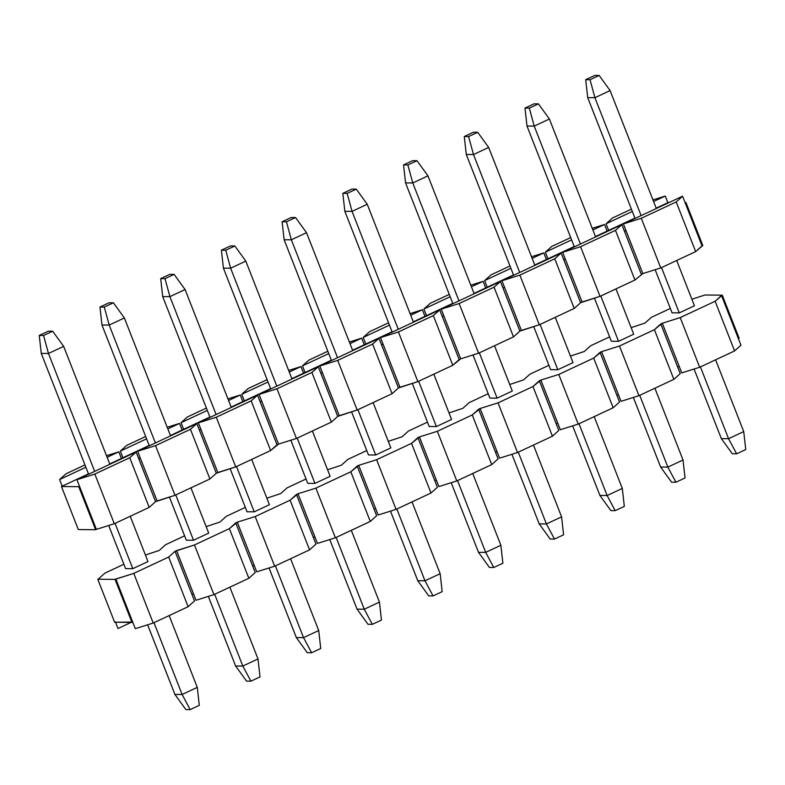 <?xml version="1.0" encoding="UTF-8"?>
<svg xmlns="http://www.w3.org/2000/svg" width="785" height="785" viewBox="0 0 785 785"><rect width="100%" height="100%" fill="white"/><g stroke="black" fill="none" stroke-linecap="round" stroke-linejoin="round"><path stroke-width="1.18" d="M676.199 201.941L682.577 196.201L623.378 223.911L641.286 218.279L676.199 201.941L641.286 218.279L660.744 267.94L695.657 251.602L676.199 201.941L695.657 251.602L702.035 245.862L682.577 196.201L676.199 201.941M612.437 218.024L606.069 223.754L632.327 211.469L606.069 223.754L612.437 218.024L631.415 209.144L612.437 218.024M653.581 201.519L665.268 196.054L652.953 199.92L665.268 196.054L653.581 201.519M625.969 230.535L623.378 223.911L682.577 196.201L702.035 245.862L702.791 245.509L685.923 202.471L702.791 245.509L695.657 251.602L660.744 267.94L641.286 218.279L623.378 223.911L625.969 230.535L624.448 231.241L621.857 224.628L641.316 274.289L624.448 231.241L625.969 230.535L642.837 273.572L625.969 230.535M96.378 529.355L114.296 523.723L94.828 474.061L76.92 479.694L96.378 529.355L95.623 529.718L78.314 529.561L61.446 486.523L78.755 486.671L79.511 486.317L76.92 479.694L136.119 451.993L138.71 458.607L136.119 451.993L129.741 457.724L149.209 507.385L155.577 501.644L138.71 458.607L155.577 501.644L157.098 500.938L140.23 457.9L138.71 458.607L140.23 457.9L157.098 500.938L175.006 495.306L155.548 445.644L137.64 451.277L140.23 457.9L137.64 451.277L196.839 423.566L199.429 430.19L196.839 423.566L190.461 429.307L209.919 478.968L216.297 473.227L199.429 430.19L216.297 473.227L217.818 472.521L200.95 429.483L199.429 430.19L200.95 429.483L217.818 472.521L235.726 466.889L216.267 417.227L198.35 422.86L200.95 429.483L198.35 422.86L257.549 395.149L260.149 401.773L257.549 395.149L251.18 400.88L270.639 450.541L277.017 444.81L260.149 401.773L277.017 444.81L278.528 444.094L261.67 401.057L260.149 401.773L261.67 401.057L278.528 444.094L296.445 438.462L276.987 388.801L259.07 394.433L261.67 401.057L259.07 394.433L318.268 366.723L320.869 373.346L318.268 366.723L311.9 372.463L331.358 422.124L337.736 416.384L320.869 373.346L337.736 416.384L339.248 415.677L322.38 372.639L320.869 373.346L322.38 372.639L339.248 415.677L357.165 410.045L337.697 360.384L319.789 366.016L322.38 372.639L319.789 366.016L378.988 338.306L381.579 344.929L378.988 338.306L372.61 344.046L392.078 393.707L398.446 387.967L381.579 344.929L398.446 387.967L399.967 387.26L383.1 344.213L381.579 344.929L383.1 344.213L399.967 387.26L417.875 381.628L398.417 331.967L380.509 337.599L383.1 344.213L380.509 337.599L439.708 309.889L442.298 316.512L439.708 309.889L433.33 315.619L452.788 365.28L459.166 359.55L442.298 316.512L459.166 359.55L460.687 358.833L443.819 315.796L442.298 316.512L443.819 315.796L460.687 358.833L478.595 353.201L459.137 303.54L441.219 309.172L443.819 315.796L441.219 309.172L500.418 281.462L503.018 288.085L500.418 281.462L494.05 287.202L513.508 336.863L519.886 331.123L503.018 288.085L519.886 331.123L521.397 330.416L504.539 287.379L503.018 288.085L504.539 287.379L521.397 330.416L539.315 324.784L519.856 275.123L501.939 280.755L504.539 287.379L501.939 280.755L561.138 253.045L563.738 259.668L561.138 253.045L554.769 258.785L574.227 308.436L580.596 302.706L563.738 259.668L580.596 302.706L582.117 301.999L565.249 258.952L563.738 259.668L565.249 258.952L582.117 301.999L600.034 296.367L580.566 246.706L562.659 252.338L565.249 258.952L562.659 252.338L621.857 224.628L615.479 230.358L634.947 280.019L642.837 273.572L660.744 267.94L642.837 273.572L634.947 280.019L615.479 230.358L580.566 246.706L600.034 296.367L634.947 280.019L600.034 296.367L580.596 302.706L574.227 308.436L554.769 258.785L561.138 253.045L501.939 280.755L519.856 275.123L554.769 258.785L519.856 275.123L539.315 324.784L574.227 308.436L539.315 324.784L519.886 331.123L513.508 336.863L494.05 287.202L500.418 281.462L441.219 309.172L459.137 303.54L494.05 287.202L459.137 303.54L478.595 353.201L513.508 336.863L478.595 353.201L460.687 358.833L452.788 365.28L433.33 315.619L439.708 309.889L380.509 337.599L398.417 331.967L433.33 315.619L398.417 331.967L417.875 381.628L452.788 365.28L417.875 381.628L398.446 387.967L392.078 393.707L372.61 344.046L378.988 338.306L319.789 366.016L337.697 360.384L372.61 344.046L337.697 360.384L357.165 410.045L392.078 393.707L357.165 410.045L337.736 416.384L331.358 422.124L311.9 372.463L318.268 366.723L259.07 394.433L276.987 388.801L311.9 372.463L276.987 388.801L296.445 438.462L331.358 422.124L296.445 438.462L278.528 444.094L270.639 450.541L251.18 400.88L257.549 395.149L198.35 422.86L216.267 417.227L251.18 400.88L216.267 417.227L235.726 466.889L270.639 450.541L235.726 466.889L216.297 473.227L209.919 478.968L190.461 429.307L196.839 423.566L137.64 451.277L155.548 445.644L190.461 429.307L155.548 445.644L175.006 495.306L209.919 478.968L175.006 495.306L155.577 501.644L149.209 507.385L129.741 457.724L136.119 451.993L76.92 479.694L94.828 474.061L129.741 457.724L94.828 474.061L114.296 523.723L149.209 507.385L114.296 523.723L96.378 529.355L79.511 486.317L78.755 486.671L95.623 529.718L96.378 529.355M545.349 252.181L571.608 239.886L545.349 252.181L551.727 246.441L545.349 252.181L547.94 258.805L545.349 252.181M592.861 229.936L604.548 224.471L592.233 228.337L604.548 224.471L607.139 231.094L608.66 230.378L606.069 223.754L608.66 230.378L634.918 218.093L607.139 231.094L604.548 224.471L592.861 229.936M570.695 237.561L551.727 246.441L570.695 237.561M580.566 246.706L615.479 230.358L621.857 224.628L562.659 252.338L580.566 246.706M546.429 259.511L574.208 246.51L546.429 259.511L543.828 252.888L546.429 259.511L534.742 264.987L546.429 259.511M531.514 256.764L543.828 252.888L532.142 258.363L543.828 252.888L531.514 256.764M487.23 287.222L513.488 274.927L487.23 287.222L484.63 280.598L487.23 287.222L485.709 287.928L487.23 287.222M510.888 268.313L484.63 280.598L491.008 274.868L509.985 265.987L491.008 274.868L484.63 280.598L510.888 268.313M470.804 285.181L483.118 281.315L485.709 287.928L483.118 281.315L471.422 286.78L483.118 281.315L470.804 285.181M426.51 315.639L452.768 303.353L426.51 315.639L423.91 309.025L426.51 315.639L424.989 316.355L426.51 315.639M474.022 293.404L485.709 287.928L474.022 293.404M450.178 296.73L423.91 309.025L430.288 303.285L449.265 294.404L430.288 303.285L423.91 309.025L450.178 296.73M410.084 313.608L422.399 309.732L424.989 316.355L422.399 309.732L410.712 315.197L422.399 309.732L410.084 313.608M365.79 344.065L392.049 331.77L365.79 344.065L363.2 337.442L365.79 344.065L364.269 344.772L365.79 344.065M413.302 321.821L424.989 316.355L413.302 321.821M389.458 325.147L363.2 337.442L369.568 331.702L388.546 322.821L369.568 331.702L363.2 337.442L389.458 325.147M349.364 342.024L361.679 338.149L364.269 344.772L361.679 338.149L349.992 343.624L361.679 338.149L349.364 342.024M305.071 372.483L331.339 360.187L305.071 372.483L302.48 365.859L305.071 372.483L303.56 373.189L305.071 372.483M352.583 350.247L364.269 344.772L352.583 350.247M328.738 353.574L302.48 365.859L308.858 360.129L327.826 351.248L308.858 360.129L302.48 365.859L328.738 353.574M288.644 370.441L300.959 366.575L303.56 373.189L300.959 366.575L289.272 372.041L300.959 366.575L288.644 370.441M244.361 400.899L270.619 388.614L244.361 400.899L241.76 394.286L244.361 400.899L242.84 401.616L244.361 400.899M291.873 378.664L303.56 373.189L291.873 378.664M268.028 381.991L241.76 394.286L248.138 388.546L267.116 379.665L248.138 388.546L241.76 394.286L268.028 381.991M227.935 398.868L240.249 394.992L242.84 401.616L240.249 394.992L228.563 400.468L240.249 394.992L227.935 398.868M183.641 429.326L209.899 417.031L183.641 429.326L181.05 422.703L183.641 429.326L182.12 430.033L183.641 429.326M231.153 407.081L242.84 401.616L231.153 407.081M207.309 410.408L181.05 422.703L187.419 416.963L206.396 408.082L187.419 416.963L181.05 422.703L207.309 410.408M167.215 427.285L179.53 423.409L182.12 430.033L179.53 423.409L167.843 428.885L179.53 423.409L167.215 427.285M122.921 457.743L149.179 445.448L122.921 457.743L120.331 451.12L122.921 457.743L121.41 458.46L122.921 457.743M170.433 435.508L182.12 430.033L170.433 435.508M146.589 438.835L120.331 451.12L126.699 445.389L145.676 436.509L126.699 445.389L120.331 451.12L146.589 438.835M106.495 455.702L118.81 451.836L121.41 458.46L118.81 451.836L107.123 457.302L118.81 451.836L106.495 455.702M62.201 486.16L88.469 473.875L62.201 486.16L59.611 479.547L62.201 486.16L61.446 486.523L62.201 486.16M109.723 463.925L121.41 458.46L109.723 463.925M85.869 467.252L59.611 479.547L65.989 473.806L84.957 464.926L65.989 473.806L59.611 479.547L85.869 467.252M667.858 202.667L665.268 196.054L667.858 202.667L669.497 202.324L656.172 208.143L667.858 202.667M685.03 202.461L685.923 202.471L685.03 202.461M595.452 236.56L607.139 231.094L595.452 236.56M95.623 529.718L78.755 486.671L61.446 486.523L78.314 529.561L95.623 529.718M190.186 709.601L185.859 709.562L190.186 709.601L199.292 705.332L190.186 709.601L182.11 694.48L190.186 709.601M199.292 705.332L197.29 687.375L182.11 694.48L197.29 687.375L169.158 615.587L197.29 687.375L199.292 705.332M48.474 353.476L94.681 471.383L48.474 353.476L63.654 346.371L48.474 353.476L43.577 335.489L48.474 353.476L41.262 353.417L48.474 353.476M115.052 523.369L132.802 568.674L115.052 523.369M153.978 622.691L182.11 694.48L153.978 622.691M147.982 561.569L130.231 516.265L147.982 561.569L132.802 568.674L147.982 561.569M109.861 464.278L63.654 346.371L52.683 331.231L43.577 335.489L52.683 331.231L48.356 331.191L39.25 335.45L43.577 335.489L39.25 335.45L41.262 353.417L88.607 474.228L41.262 353.417L39.25 335.45L48.356 331.191L52.683 331.231L63.654 346.371L109.861 464.278M108.693 525.489L125.59 568.605L108.693 525.489M147.619 624.811L174.898 694.411L182.11 694.48L174.898 694.411L185.859 709.562L174.898 694.411L147.619 624.811M250.906 681.174L246.578 681.135L250.906 681.174L260.012 676.915L250.906 681.174L242.82 666.053L250.906 681.174M260.012 676.915L258 658.949L242.82 666.053L258 658.949L229.868 587.17L258 658.949L260.012 676.915M109.184 325.059L155.391 442.966L109.184 325.059L124.364 317.954L109.184 325.059L104.297 307.072L109.184 325.059L101.971 324.99L109.184 325.059M175.771 494.952L193.522 540.247L175.771 494.952M214.688 594.274L242.82 666.053L214.688 594.274M208.702 533.143L190.951 487.848L208.702 533.143L193.522 540.247L208.702 533.143M170.571 435.861L124.364 317.954L113.403 302.804L104.297 307.072L113.403 302.804L109.076 302.765L99.97 307.033L104.297 307.072L99.97 307.033L101.971 324.99L149.327 445.811L101.971 324.99L99.97 307.033L109.076 302.765L113.403 302.804L124.364 317.954L170.571 435.861M169.413 497.062L186.31 540.188L169.413 497.062M208.339 596.384L235.608 665.994L242.82 666.053L235.608 665.994L246.578 681.135L235.608 665.994L208.339 596.384M311.625 652.757L307.298 652.718L311.625 652.757L320.731 648.488L311.625 652.757L303.54 637.636L311.625 652.757M320.731 648.488L318.72 630.532L303.54 637.636L318.72 630.532L290.587 558.743L318.72 630.532L320.731 648.488M169.903 296.632L216.111 414.549L169.903 296.632L185.083 289.528L169.903 296.632L165.007 278.646L169.903 296.632L162.691 296.573L169.903 296.632M236.481 466.525L254.242 511.83L236.481 466.525M275.407 565.848L303.54 637.636L275.407 565.848M269.422 504.726L251.661 459.421L269.422 504.726L254.242 511.83L269.422 504.726M231.29 407.435L185.083 289.528L174.123 274.387L165.007 278.646L174.123 274.387L169.795 274.348L160.68 278.606L165.007 278.646L160.68 278.606L162.691 296.573L210.037 417.385L162.691 296.573L160.68 278.606L169.795 274.348L174.123 274.387L185.083 289.528L231.29 407.435M230.133 468.645L247.03 511.761L230.133 468.645M269.049 567.967L296.328 637.567L303.54 637.636L296.328 637.567L307.298 652.718L296.328 637.567L269.049 567.967M372.335 624.33L368.008 624.301L372.335 624.33L381.451 620.071L372.335 624.33L364.26 609.219L372.335 624.33M381.451 620.071L379.44 602.115L364.26 609.219L379.44 602.115L351.307 530.326L379.44 602.115L381.451 620.071M230.623 268.215L276.83 386.122L230.623 268.215L245.803 261.111L230.623 268.215L225.727 250.229L230.623 268.215L223.411 268.146L230.623 268.215M297.201 438.108L314.952 483.413L297.201 438.108M336.127 537.431L364.26 609.219L336.127 537.431M330.132 476.309L312.381 431.004L330.132 476.309L314.952 483.413L330.132 476.309M292.01 379.018L245.803 261.111L234.833 245.97L225.727 250.229L234.833 245.97L230.505 245.931L221.399 250.189L225.727 250.229L221.399 250.189L223.411 268.146L270.756 388.967L223.411 268.146L221.399 250.189L230.505 245.931L234.833 245.97L245.803 261.111L292.01 379.018M290.842 440.228L307.74 483.344L290.842 440.228M329.769 539.55L357.047 609.15L364.26 609.219L357.047 609.15L368.008 624.301L357.047 609.15L329.769 539.55M433.055 595.913L428.728 595.874L433.055 595.913L442.161 591.654L433.055 595.913L424.979 580.792L433.055 595.913M442.161 591.654L440.159 573.688L424.979 580.792L440.159 573.688L412.027 501.909L440.159 573.688L442.161 591.654M291.343 239.798L337.55 357.705L291.343 239.798L306.523 232.694L291.343 239.798L286.447 221.812L291.343 239.798L284.131 239.729L291.343 239.798M357.921 409.691L375.672 454.986L357.921 409.691M396.847 509.014L424.979 580.792L396.847 509.014M390.851 447.882L373.101 402.587L390.851 447.882L375.672 454.986L390.851 447.882M352.73 350.601L306.523 232.694L295.552 217.543L286.447 221.812L295.552 217.543L291.225 217.504L282.119 221.772L286.447 221.812L282.119 221.772L284.131 239.729L331.476 360.55L284.131 239.729L282.119 221.772L291.225 217.504L295.552 217.543L306.523 232.694L352.73 350.601M351.562 411.801L368.459 454.927L351.562 411.801M390.488 511.123L417.767 580.733L424.979 580.792L417.767 580.733L428.728 595.874L417.767 580.733L390.488 511.123M493.775 567.496L489.447 567.457L493.775 567.496L502.881 563.228L493.775 567.496L485.689 552.375L493.775 567.496M502.881 563.228L500.869 545.271L485.689 552.375L500.869 545.271L472.737 473.483L500.869 545.271L502.881 563.228M352.053 211.371L398.26 329.288L352.053 211.371L367.233 204.267L352.053 211.371L347.166 193.385L352.053 211.371L344.841 211.312L352.053 211.371M418.64 381.265L436.391 426.569L418.64 381.265M457.557 480.587L485.689 552.375L457.557 480.587M451.571 419.465L433.82 374.16L451.571 419.465L436.391 426.569L451.571 419.465M413.44 322.174L367.233 204.267L356.272 189.126L347.166 193.385L356.272 189.126L351.945 189.087L342.839 193.345L347.166 193.385L342.839 193.345L344.841 211.312L392.196 332.124L344.841 211.312L342.839 193.345L351.945 189.087L356.272 189.126L367.233 204.267L413.44 322.174M412.282 383.384L429.179 426.5L412.282 383.384M451.208 482.706L478.477 552.306L485.689 552.375L478.477 552.306L489.447 567.457L478.477 552.306L451.208 482.706M554.495 539.069L550.167 539.03L554.495 539.069L563.601 534.811L554.495 539.069L546.409 523.958L554.495 539.069M563.601 534.811L561.589 516.854L546.409 523.958L561.589 516.854L533.457 445.066L561.589 516.854L563.601 534.811M412.773 182.954L458.98 300.861L412.773 182.954L427.953 175.85L412.773 182.954L407.876 164.968L412.773 182.954L405.56 182.885L412.773 182.954M479.35 352.848L497.111 398.152L479.35 352.848M518.277 452.17L546.409 523.958L518.277 452.17M512.291 391.048L494.53 345.743L512.291 391.048L497.111 398.152L512.291 391.048M474.16 293.757L427.953 175.85L416.992 160.699L407.876 164.968L416.992 160.699L412.665 160.67L403.549 164.929L407.876 164.968L403.549 164.929L405.56 182.885L452.906 303.707L405.56 182.885L403.549 164.929L412.665 160.67L416.992 160.699L427.953 175.85L474.16 293.757M473.002 354.967L489.899 398.083L473.002 354.967M511.918 454.279L539.197 523.889L546.409 523.958L539.197 523.889L550.167 539.03L539.197 523.889L511.918 454.279M615.205 510.652L610.877 510.613L615.205 510.652L624.32 506.394L615.205 510.652L607.129 495.531L615.205 510.652M624.32 506.394L622.309 488.427L607.129 495.531L622.309 488.427L594.176 416.639L622.309 488.427L624.32 506.394M473.492 154.537L519.699 272.444L473.492 154.537L488.672 147.433L473.492 154.537L468.596 136.551L473.492 154.537L466.28 154.468L473.492 154.537M540.07 324.431L557.821 369.725L540.07 324.431M578.996 423.753L607.129 495.531L578.996 423.753M573.001 362.621L555.25 317.326L573.001 362.621L557.821 369.725L573.001 362.621M534.879 265.34L488.672 147.433L477.702 132.282L468.596 136.551L477.702 132.282L473.375 132.243L464.269 136.512L468.596 136.551L464.269 136.512L466.28 154.468L513.625 275.28L466.28 154.468L464.269 136.512L473.375 132.243L477.702 132.282L488.672 147.433L534.879 265.34M533.712 326.54L550.609 369.666L533.712 326.54M572.638 425.862L599.917 495.472L607.129 495.531L599.917 495.472L610.877 510.613L599.917 495.472L572.638 425.862M675.924 482.235L671.597 482.196L675.924 482.235L685.03 477.967L675.924 482.235L667.849 467.114L675.924 482.235M685.03 477.967L683.029 460.01L667.849 467.114L683.029 460.01L654.896 388.222L683.029 460.01L685.03 477.967M534.212 126.11L580.419 244.017L534.212 126.11L549.392 119.006L534.212 126.11L529.316 108.124L534.212 126.11L527 126.051L534.212 126.11M600.79 296.004L618.541 341.308L600.79 296.004M639.716 395.326L667.849 467.114L639.716 395.326M633.721 334.204L615.97 288.9L633.721 334.204L618.541 341.308L633.721 334.204M595.599 236.913L549.392 119.006L538.422 103.865L529.316 108.124L538.422 103.865L534.094 103.826L524.988 108.085L529.316 108.124L524.988 108.085L527 126.051L574.345 246.863L527 126.051L524.988 108.085L534.094 103.826L538.422 103.865L549.392 119.006L595.599 236.913M594.431 298.123L611.329 341.239L594.431 298.123M633.358 397.445L660.636 467.046L667.849 467.114L660.636 467.046L671.597 482.196L660.636 467.046L633.358 397.445M736.644 453.808L732.317 453.769L736.644 453.808L745.75 449.55L736.644 453.808L728.558 438.697L736.644 453.808M745.75 449.55L743.738 431.583L728.558 438.697L743.738 431.583L715.606 359.805L743.738 431.583L745.75 449.55M594.922 97.693L641.129 215.6L594.922 97.693L610.102 90.589L594.922 97.693L590.035 79.707L594.922 97.693L587.71 97.625L594.922 97.693M661.51 267.587L679.26 312.891L661.51 267.587M700.426 366.909L728.558 438.697L700.426 366.909M694.44 305.777L676.69 260.483L694.44 305.777L679.26 312.891L694.44 305.777M656.309 208.496L610.102 90.589L599.141 75.438L590.035 79.707L599.141 75.438L594.814 75.399L585.708 79.668L590.035 79.707L585.708 79.668L587.71 97.625L635.065 218.446L587.71 97.625L585.708 79.668L594.814 75.399L599.141 75.438L610.102 90.589L656.309 208.496M655.151 269.706L672.048 312.822L655.151 269.706M694.068 369.019L721.346 438.629L728.558 438.697L721.346 438.629L732.317 453.769L721.346 438.629L694.068 369.019M699.67 367.262L681.763 372.895L699.67 367.262L680.212 317.601L662.295 323.234L654.405 329.68L619.493 346.018L601.585 351.651L621.043 401.312L638.951 395.679L621.043 401.312L601.585 351.651L600.064 352.367L616.932 395.404L618.443 394.698L616.932 395.404L600.064 352.367L593.686 358.097L613.154 407.758L619.522 402.028L616.932 395.404L619.522 402.028L613.154 407.758L593.686 358.097L558.773 374.445L540.865 380.077L560.323 429.738L540.865 380.077L539.344 380.784L556.212 423.822L557.733 423.115L556.212 423.822L539.344 380.784L532.966 386.524L552.434 436.185L558.802 430.445L556.212 423.822L558.802 430.445L552.434 436.185L532.966 386.524L498.063 402.862L480.145 408.494L499.603 458.155L480.145 408.494L478.624 409.211L495.492 452.248L497.013 451.532L495.492 452.248L478.624 409.211L472.256 414.941L491.714 464.602L498.092 458.862L495.492 452.248L498.092 458.862L491.714 464.602L472.256 414.941L437.343 431.279L419.425 436.921L438.893 486.572L419.425 436.921L417.914 437.628L434.772 480.665L436.293 479.959L434.772 480.665L417.914 437.628L411.536 443.358L430.994 493.019L437.373 487.289L434.772 480.665L437.373 487.289L430.994 493.019L411.536 443.358L376.623 459.706L358.716 465.338L378.174 514.999L358.716 465.338L357.195 466.045L374.062 509.082L375.573 508.376L374.062 509.082L357.195 466.045L350.816 471.785L370.284 521.446L376.653 515.706L374.062 509.082L376.653 515.706L370.284 521.446L350.816 471.785L315.904 488.123L297.996 493.755L317.454 543.416L297.996 493.755L296.475 494.471L313.343 537.509L314.863 536.793L313.343 537.509L296.475 494.471L290.107 500.202L309.565 549.863L315.933 544.133L313.343 537.509L315.933 544.133L309.565 549.863L290.107 500.202L255.194 516.55L237.276 522.182L256.734 571.833L237.276 522.182L235.755 522.889L252.623 565.926L254.144 565.22L252.623 565.926L235.755 522.889L229.387 528.629L248.845 578.28L255.223 572.55L252.623 565.926L255.223 572.55L248.845 578.28L229.387 528.629L194.474 544.967L176.556 550.599L196.024 600.26L176.556 550.599L175.045 551.306L191.913 594.343L193.424 593.637L191.913 594.343L175.045 551.306L168.667 557.046L188.125 606.707L194.503 600.967L191.913 594.343L194.503 600.967L188.125 606.707L168.667 557.046L133.754 573.384L115.846 579.016L135.305 628.677L132.704 622.054L114.639 622.26L97.772 579.222L115.081 579.369L133.754 573.384L153.212 623.045L133.754 573.384L168.667 557.046L175.045 551.306L194.474 544.967L213.932 594.628L194.474 544.967L229.387 528.629L237.276 522.182L255.194 516.55L274.652 566.201L255.194 516.55L290.107 500.202L297.996 493.755L315.904 488.123L335.372 537.784L315.904 488.123L350.816 471.785L358.716 465.338L376.623 459.706L396.082 509.367L376.623 459.706L411.536 443.358L419.425 436.921L437.343 431.279L456.801 480.94L437.343 431.279L472.256 414.941L480.145 408.494L498.063 402.862L517.521 452.523L498.063 402.862L532.966 386.524L540.865 380.077L558.773 374.445L578.241 424.106L558.773 374.445L593.686 358.097L601.585 351.651L619.493 346.018L638.951 395.679L619.493 346.018L654.405 329.68L673.864 379.341L638.951 395.679L673.864 379.341L654.405 329.68L660.784 323.95L677.641 366.988L660.784 323.95L662.295 323.234L679.162 366.271L662.295 323.234L680.212 317.601L699.67 367.262L734.583 350.924L699.67 367.262M740.962 345.184L734.583 350.924L740.962 345.184L738.361 338.561L740.962 345.184M651.364 317.346L670.341 308.466L651.364 317.346L644.985 323.077L651.364 317.346M691.879 299.242L704.95 295.013L722.259 295.17L715.125 301.263L734.583 350.924L715.125 301.263L680.212 317.601L715.125 301.263L721.493 295.523L738.361 338.561L721.493 295.523L722.259 295.17L739.127 338.207L722.259 295.17L704.95 295.013L691.879 299.242M672.048 312.822L679.26 312.891L672.048 312.822M611.329 341.239L618.541 341.308L611.329 341.239M550.609 369.666L557.821 369.725L550.609 369.666M489.899 398.083L497.111 398.152L489.899 398.083M429.179 426.5L436.391 426.569L429.179 426.5M368.459 454.927L375.672 454.986L368.459 454.927M307.74 483.344L314.952 483.413L307.74 483.344M247.03 511.761L254.242 511.83L247.03 511.761M186.31 540.188L193.522 540.247L186.31 540.188M125.59 568.605L132.802 568.674L125.59 568.605M98.537 578.859L104.905 573.129L123.883 564.248L104.905 573.129L98.537 578.859M117.995 628.52L115.405 621.906L117.995 628.52L131.066 622.407L117.995 628.52M145.421 555.024L159.247 550.442L165.625 544.712L184.603 535.821L165.625 544.712L159.247 550.442L145.421 555.024M206.141 526.607L219.967 522.025L226.345 516.285L245.322 507.404L226.345 516.285L219.967 522.025L206.141 526.607M266.851 498.181L280.687 493.598L287.065 487.868L306.032 478.987L287.065 487.868L280.687 493.598L266.851 498.181M327.571 469.764L341.406 465.181L347.775 459.451L366.752 450.561L347.775 459.451L341.406 465.181L327.571 469.764M388.29 441.347L402.116 436.764L408.494 431.024L427.472 422.144L408.494 431.024L402.116 436.764L388.29 441.347M449.01 412.92L462.836 408.337L469.214 402.607L488.191 393.727L469.214 402.607L462.836 408.337L449.01 412.92M509.72 384.503L523.556 379.92L529.934 374.18L548.901 365.3L529.934 374.18L523.556 379.92L509.72 384.503M570.44 356.086L584.276 351.503L590.644 345.763L609.621 336.883L590.644 345.763L584.276 351.503L570.44 356.086M631.16 327.659L644.985 323.077L631.16 327.659M680.242 373.601L673.864 379.341L680.242 373.601L677.641 366.988L679.162 366.271L681.763 372.895L679.162 366.271L677.641 366.988L680.242 373.601M560.323 429.738L578.241 424.106L613.154 407.758L578.241 424.106L560.323 429.738M499.603 458.155L517.521 452.523L552.434 436.185L517.521 452.523L499.603 458.155M438.893 486.572L456.801 480.94L491.714 464.602L456.801 480.94L438.893 486.572M378.174 514.999L396.082 509.367L430.994 493.019L396.082 509.367L378.174 514.999M317.454 543.416L335.372 537.784L370.284 521.446L335.372 537.784L317.454 543.416M256.734 571.833L274.652 566.201L309.565 549.863L274.652 566.201L256.734 571.833M196.024 600.26L213.932 594.628L248.845 578.28L213.932 594.628L196.024 600.26M135.305 628.677L153.212 623.045L188.125 606.707L153.212 623.045L135.305 628.677M738.361 338.561L739.127 338.207L738.361 338.561M132.704 622.054L115.846 579.016L115.081 579.369L131.949 622.417L132.704 622.054M97.772 579.222L114.639 622.26L131.949 622.417L115.081 579.369L97.772 579.222"/></g></svg>
